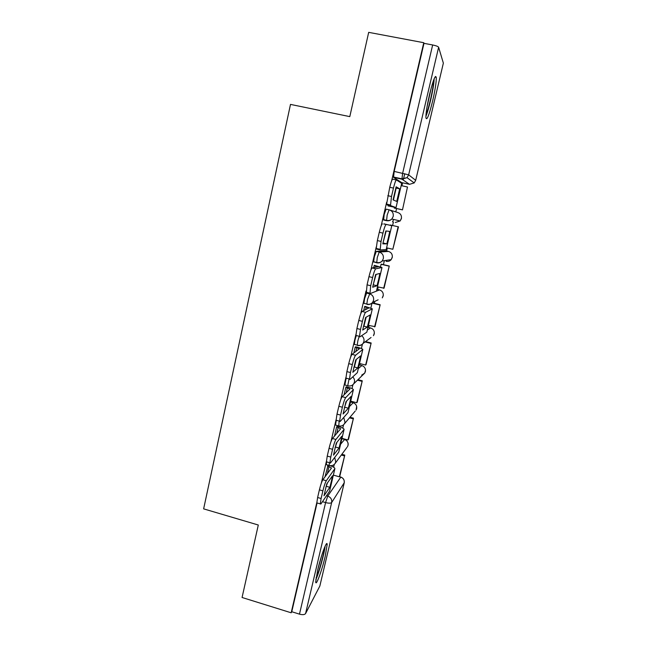 <?xml version="1.0" encoding="UTF-8"?>
<svg xmlns="http://www.w3.org/2000/svg" width="647" height="647" viewBox="0 0 647 647"><rect width="100%" height="100%" fill="white"/><g stroke="black" fill="none" stroke-linecap="round" stroke-linejoin="round"><path stroke-width="0.97" d="M336.214 420.679L335.518 425.055L335.93 425.168M346.064 378.6L344.867 384.981L345.32 385.102M356.125 336.028L354.96 340.063L354.33 344.414L354.847 344.544M367.755 292.646L366.606 293.083L364.584 298.712L363.921 303.338L364.56 303.5M385.814 250.793L376.311 251.376L374.322 256.827L373.626 261.752L376.667 262.795M389.098 209.79L386.146 209.135L384.197 214.4L383.614 220.012L386.558 220.684L387.165 215.071L389.098 209.79C392.284 210.849 393.651 213.073 393.206 216.446L391.839 219.01C390.359 220.514 388.596 221.064 386.558 220.684M432.608 101.126C435.14 90.07 436.369 82.218 436.288 77.551C435.455 74.243 433.215 79.856 429.568 94.381C427.036 105.542 425.815 113.346 425.92 117.811C426.802 121.005 429.034 115.449 432.608 101.126M325.198 556.396L327.164 544.548C327.156 539.169 321.049 555.377 317.661 570.104L315.72 581.831C315.817 587.169 321.947 570.508 325.198 556.396M351.208 402.175L351.41 401.326M359.91 365.037L360.225 363.671M368.709 327.471L369.154 325.578M374.37 303.33L374.823 301.381M377.622 289.452L378.188 287.017M383.428 264.655L384.31 260.895M386.631 250.987L387.335 248.003M392.6 225.512L393.4 222.083M395.786 211.901L396.571 208.552M401.916 185.762L402.604 182.818M403.429 179.292L404.739 173.703M401.787 182.64L409.47 184.306L401.924 179.179L402.644 173.234L432.657 44.966L423.987 43.333L423.761 42.71L368.685 32.35L349.801 116.622L290.495 104.402L203.635 508.865L258.299 525.016L242.067 597.488L291.174 612.79L316.795 502.614M423.761 42.71L391.605 180.982M386.639 202.309L381.148 225.916M376.255 246.96L370.844 270.252M366.016 291.004L360.67 313.981M355.907 334.459L350.634 357.136M345.935 377.338L340.734 399.709M336.092 419.652L330.957 441.723M326.379 461.408L321.316 483.196M344.212 482.913L319.844 586.028L305.57 613.582C304.608 614.771 302.578 614.957 299.48 614.14L325.587 502.582L327.746 496.095L340.856 477.057C343.403 478.133 344.544 480.009 344.269 482.694L331.66 502.541L305.57 613.582M291.174 612.79L291.765 611.738L299.48 614.14M401.738 182.624L393.538 177.367L401.924 179.179L407.052 177.666L414.201 182.923L409.519 184.314M432.657 44.966C436.078 45.678 438.068 46.438 438.626 47.247L443.357 63.139L415.689 180.327L443.357 63.139M388.257 205.253L388.087 205.972L388.612 206.005M394.444 207.275L394.249 208.116L394.71 208.14M390.748 225.091L390.23 225.302M384.423 223.975L383.865 224.129M381.593 264.219L381.132 264.178L380.501 266.904M374.759 265.448L374.249 265.383L373.731 267.64M365.215 306.403L364.682 306.492L363.727 310.584M355.793 346.841L355.219 347.083L353.852 352.963M346.493 386.777L345.886 387.173L344.115 394.783M337.297 426.219L336.666 426.761L334.499 436.07M328.11 465.144L325.004 476.823M326.67 464.74L329.105 465.419L329.46 462.67M374.662 261.995L373.812 262.124M326.549 462.314L326.29 464.635M368.006 327.293L370.666 327.956M392.543 221.889L393.643 219.438M291.765 611.738L317.07 502.962M423.987 43.333L394.193 171.415L393.538 177.367M372.041 303.047L370.885 307.972M362.417 344.172L361.398 348.531M352.922 384.771L352.033 388.58M343.541 424.861L342.781 428.136M334.281 464.449L333.642 467.207M393.408 200.028L396.174 188.051L399.692 188.819L396.126 186.805L393.077 199.883L396.74 201.435L399.692 188.819M388.119 205.843L392.551 206.789L386.833 204.751L386.599 204.104L389.753 187.282C391.047 182.033 392.058 179.332 392.786 179.187L396.376 179.963M402.483 209.871L407.489 186.983L402.483 209.871L394.266 208.043M394.274 207.994L402.135 209.749M401.18 185.608L407.489 186.983M387.796 195.693L391.5 196.518L390.497 205.568L396.037 207.574L388.111 205.892M391.5 196.518L393.465 188.099C394.759 182.842 395.762 180.133 396.465 179.987L401.706 183.368L396.037 207.558M433.506 80.479L433.377 83.131C432.714 91.486 428.395 109.836 426.017 114.462M426.955 107.313L431.323 87.499M425.904 116.234C428.702 110.022 433.272 90.24 434.024 81.037L434.161 78.78M324.462 547.686C324.131 553.5 318.834 572.652 316.076 577.917M317.774 569.627L321.68 555.538M315.841 579.591C318.987 573.04 324.462 553.258 325.118 546.165M388.41 237.643L389.72 231.4L385.822 230.947L382.806 243.854L386.809 243.854L388.41 237.643M382.959 243.054L386.17 230.987M383.922 223.886L391.791 225.682L383.922 223.862M398.487 226.846L390.303 224.994L398.487 226.846L392.834 249.273L398.131 226.782M386.607 247.833L392.834 249.273M380.08 249.912L376.522 249.087L376.23 248.448L377.355 240.579L381.034 241.42L380.153 249.928L386.162 249.621L391.791 225.69M386.041 224.695C385.272 225.099 384.253 227.906 382.967 233.122L379.288 232.281C380.573 227.073 381.601 224.266 382.385 223.87M381.034 241.42L382.967 233.122M377.355 240.579L379.288 232.281M383.331 243.054L386.809 243.854M378.6 279.544L379.886 273.438L375.656 274.506L372.68 287.236L377.007 285.731L378.6 279.544M373.101 285.06L376.093 274.393M374.225 265.521L378.535 266.718L372.13 267.947L375.745 268.804L381.973 267.526L374.387 265.359M377.468 286.847L384.059 288.166L389.268 266.022L381.301 264.154M383.655 288.327L389.268 266.022M381.107 264.283L388.879 266.103M366.339 292.832L367.067 284.85L370.707 285.723L369.938 293.698L379.538 289.913M375.745 268.804C374.928 269.451 373.885 272.363 372.615 277.531L368.968 276.665C370.238 271.497 371.297 268.594 372.13 267.947M370.707 285.723L372.615 277.531M367.067 284.85L368.968 276.665M373.562 284.906L377.007 285.731M368.919 320.904L370.173 314.935L365.62 317.483L362.684 330.043L367.326 327.067L368.919 320.904M363.371 326.557L363.913 326.225L366.137 317.192M364.649 306.621L368.919 307.94L362.013 311.442L365.595 312.323L372.3 308.829L364.989 306.346M368.442 325.401L375.017 326.622L380.161 304.737L372.389 302.845M374.573 326.921L380.161 304.737M372.033 303.087L379.74 304.955M356.295 335.995L355.907 335.437L356.909 328.53L360.516 329.428L359.489 336.335L359.869 336.885L366.833 332.162L372.324 308.813L366.833 332.162M365.595 312.323C364.73 313.213 363.663 316.221 362.401 321.349L358.786 320.451C360.047 315.332 361.123 312.323 362.013 311.442M360.516 329.428L362.401 321.349M356.909 328.53L358.786 320.451M363.913 326.225L367.326 327.067M359.352 361.746L360.581 355.907L355.721 359.894L352.825 372.292L357.775 367.892L359.352 361.746M353.788 367.536L354.386 367.019L356.303 359.417M355.195 347.213L359.368 348.765L352.025 354.354L355.583 355.26L362.813 349.429C362.401 348.814 360.557 348.078 357.273 347.213L355.624 346.792M359.522 363.493L365.604 365.054L366.081 364.617L371.168 342.999L365.539 341.584M365.604 365.054L371.168 342.999M365.062 341.931L370.707 343.355M346.388 378.584L345.935 378.099L346.889 371.621L350.464 372.543L349.493 379.021L349.922 379.506L357.354 372.656L362.773 349.598M355.583 355.26C354.661 356.384 353.577 359.489 352.324 364.576L348.741 363.654C349.995 358.575 351.086 355.478 352.025 354.354M350.464 372.543L352.324 364.576M346.889 371.621L348.741 363.654M354.386 367.019L357.775 367.892M349.914 402.078L351.111 396.36L345.943 401.755L343.088 413.991L348.337 408.192L349.914 402.078M344.333 407.99L346.574 401.1M345.854 387.302L349.962 389.017L342.166 396.7L345.692 397.63L353.391 389.648C353.019 388.887 351.208 388.054 347.957 387.157L346.347 386.736M350.706 401.14L356.74 402.741L357.241 402.175L362.271 380.8L357.969 379.684M356.74 402.741L362.271 380.8M357.476 380.169L361.786 381.293M336.61 420.615L336.1 420.226L336.998 414.137L340.548 415.091L339.626 421.173L340.112 421.553L347.989 412.649L353.343 389.858M345.692 397.63C344.73 398.989 343.622 402.183 342.384 407.222L338.834 406.276C340.071 401.245 341.187 398.051 342.166 396.7M340.548 415.091L342.384 407.222M336.998 414.137L338.834 406.276M344.98 407.303L348.337 408.192M340.589 441.901L341.762 436.313L336.303 443.074L333.48 455.156L339.02 447.991L340.589 441.901M336.634 426.891L340.678 428.767L332.445 438.496L335.939 439.45L344.091 429.365C343.759 428.46 341.98 427.538 338.761 426.616L337.168 426.187M341.988 438.351L347.981 439.984L348.507 439.289L353.48 418.164L349.995 417.234M347.981 439.984L353.48 418.164M349.469 417.849L352.971 418.787M326.953 462.095L326.395 461.812L327.245 456.103L330.763 457.073L329.889 462.791L330.431 463.058L338.737 452.14L344.034 429.624M335.939 439.45C334.928 441.028 333.803 444.311 332.574 449.309L329.048 448.339C330.277 443.349 331.41 440.065 332.445 438.496M330.763 457.073L332.574 449.309M327.245 456.103L329.048 448.339M336.958 442.257L335.025 447.918M335.688 447.077L339.02 447.991M331.385 481.231L332.526 475.763L326.775 483.859L323.993 495.78L329.824 487.296L331.385 481.231M327.528 465.986L331.499 468.032L322.845 479.742L326.314 480.721L334.903 468.59C334.653 467.603 333.043 466.641 330.083 465.703M333.375 475.124L339.327 476.79L339.877 475.974L344.794 455.1L341.867 454.291M339.327 476.79L344.794 455.1M341.317 455.035L344.253 455.844M317.41 503.059L316.812 502.881L317.62 497.511L321.106 498.505L320.273 503.884L320.88 504.029L329.606 491.146L334.831 468.897M326.314 480.721C325.255 482.516 324.115 485.889 322.885 490.847L319.4 489.852C320.621 484.902 321.769 481.53 322.845 479.742M321.106 498.505L322.885 490.847M317.62 497.511L319.4 489.852M327.439 482.929L325.853 487.304M326.517 486.366L329.824 487.296M338.753 425.936L339.157 421.043M348.159 385.855L347.73 385.733L349.065 378.916M357.71 345.272L357.217 345.142L357.856 340.791L359.206 336.262M367.447 304.203L366.825 304.05L367.504 299.424L369.785 293.673M366.606 293.083L369.51 293.778C372.64 294.878 373.99 297.078 373.562 300.378L372.591 302.432C371.127 304.179 369.275 304.834 367.035 304.397M386.752 260.288L386.154 261.323C388.143 261.703 389.817 261.145 391.184 259.633L382.175 260.976C380.703 262.609 378.883 263.224 376.732 262.803L377.266 257.522L379.239 252.055L388.523 251.424M376.311 251.376L379.239 252.055C382.401 253.139 383.76 255.347 383.315 258.679L382.175 260.976C380.646 262.528 378.77 263.014 376.554 262.439L373.626 261.752M326.492 495.739L327.746 496.095C330.763 497.276 332.065 499.427 331.66 502.541C330.771 503.366 328.749 503.374 325.587 502.582L322.465 501.684M339.416 476.661L340.573 476.993C343.363 478.068 344.576 480.058 344.196 482.945L319.844 586.028M438.626 47.247L408.653 174.836L415.681 180.319L414.201 182.923L415.681 180.319M329.477 465.533L329.105 465.419C331.66 466.107 333.682 465.428 335.162 463.373L335.736 461.942L334.717 457.429M340.621 444.19L344.649 439.45M341.907 438.698L344.382 439.37C347.188 440.437 348.401 442.427 348.021 445.346L347.488 446.665C348.482 444.869 348.385 443.09 347.196 441.327M349.429 406.583L353.222 402.717M350.504 401.989L353.003 402.652C355.826 403.704 357.047 405.701 356.659 408.653L356.06 410.085L356.675 406.478M358.341 368.539L361.891 365.555M359.198 364.859L361.713 365.506C364.56 366.542 365.79 368.547 365.401 371.532L364.722 373.093L365.523 370.157M367.359 330.027L370.529 327.924C373.4 328.943 374.637 330.965 374.241 333.973L373.465 335.696L374.37 333.003M376.902 289.282L379.449 289.896C382.345 290.899 383.59 292.929 383.186 295.97L382.288 297.871L383.307 295.242M385.774 250.785L388.483 251.416C391.395 252.411 392.648 254.441 392.236 257.522L391.184 259.633L392.341 256.956M389.987 210.073L397.614 212.475C400.55 213.453 401.811 215.5 401.399 218.613L400.137 220.975L401.48 218.16M395.26 222.503L400.137 220.975L391.839 219.01C390.319 220.417 388.507 220.853 386.405 220.303L383.453 219.64M378.139 299.82L372.591 302.432C371.063 304.114 369.138 304.656 366.825 304.05L363.921 303.338M371.046 337.491L363.088 343.403L363.921 341.535C364.35 339.125 363.574 337.184 361.592 335.72M357.459 345.458C359.764 345.919 361.641 345.239 363.088 343.403C361.568 345.191 359.611 345.773 357.217 345.142L354.33 344.414M361.681 375.131L364.722 373.093L353.674 383.873L354.41 382.183C354.807 380.145 354.249 378.382 352.736 376.91M355.211 411.088L344.366 423.866L345.013 422.313L343.735 417.461M346.97 447.368L335.162 463.373M435.439 76.459L435.229 77.341M394.193 171.415L408.653 174.836L407.052 177.666L401.811 178.815L393.408 176.995M389.898 205.431L390.028 204.873M390.497 205.568L386.833 204.751M396.021 207.55L401.698 183.303M393.465 188.099L389.753 187.282M386.162 249.621L391.767 225.682M375.47 267.308L375.802 265.893M376.441 291.158L381.973 267.526M365.595 309.646L366.21 307.01M355.85 351.442L356.748 347.609M357.354 372.656L362.749 349.623M346.234 392.697L347.399 387.699M347.989 412.649L353.319 389.898M336.731 433.425L338.163 427.303M338.737 452.14L344.002 429.673M327.358 473.636L329.04 466.406M329.606 491.146L334.798 468.954M326.137 544.248L327.164 544.548M344.867 384.981L347.73 385.733C350.189 386.38 352.17 385.766 353.674 383.873M335.518 425.055L338.357 425.823C340.872 426.494 342.878 425.839 344.366 423.866M339.416 476.653L340.581 476.985M386.599 204.104L390.27 204.929M376.23 248.448L379.878 249.297M376.481 291.053L381.997 267.518M366 292.226L369.615 293.099M355.907 335.437L359.489 336.335M345.935 378.099L349.493 379.021M336.1 420.226L339.626 421.173M326.395 461.812L329.889 462.791M316.812 502.881L320.273 503.884"/></g></svg>
